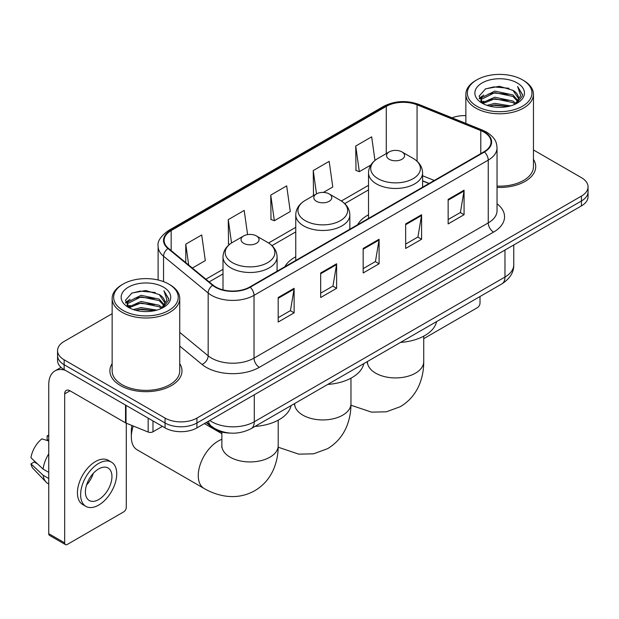 <?xml version="1.0" encoding="UTF-8"?>
<svg xmlns="http://www.w3.org/2000/svg" width="619" height="619" viewBox="0 0 619 619"><rect width="100%" height="100%" fill="white"/><g stroke="black" fill="none" stroke-linecap="round" stroke-linejoin="round"><path stroke-width="0.93" d="M295.758 256.784A39.809 22.98 0 0 0 284.833 266.75M368.522 214.778A39.809 22.98 0 0 0 357.589 224.743M428.959 183.541L422.599 180.972M229.935 433.068A22.532 13.007 180 0 1 212.209 427.528L206.173 422.553M112.14 313.709L64.152 341.417A22.532 13.007 0 0 0 57.552 350.617L57.552 360.428A22.532 13.007 0 0 0 64.152 369.628L165.064 427.891A22.532 13.007 0 0 0 196.927 427.891L581.45 205.887A22.532 13.007 0 0 0 588.05 196.687L588.05 191.782A22.532 13.007 0 0 1 581.45 200.982A22.532 13.007 0 0 0 588.05 191.782L588.05 186.876A22.532 13.007 0 0 0 581.45 177.676L533.462 149.968M57.552 350.617A22.532 13.007 0 0 0 64.152 359.817L165.064 418.08A22.532 13.007 0 0 0 196.927 418.08L196.927 422.986L581.45 200.982L196.927 422.986A22.532 13.007 0 0 1 165.064 422.986A22.532 13.007 0 0 0 196.927 422.986L196.927 427.891M64.152 359.817L64.152 364.723L165.064 422.986L64.152 364.723A22.532 13.007 0 0 1 57.552 355.523A22.532 13.007 0 0 0 64.152 364.723L64.152 369.628M112.14 363.616A36.049 20.814 0 0 0 109.888 370.858A36.049 20.814 0 0 0 120.45 385.575A36.049 20.814 0 0 0 159.741 390.086A36.049 20.814 0 0 0 181.994 370.858A36.049 20.814 0 0 0 179.742 363.616A36.049 20.814 0 0 1 181.994 370.858A36.049 20.814 0 0 1 159.741 390.086A36.049 20.814 0 0 1 120.45 385.575A36.049 20.814 0 0 1 109.888 370.858A36.049 20.814 0 0 1 112.14 363.616M483.988 132.141A24.033 13.873 180 0 1 491.029 141.952A24.033 13.873 180 0 1 483.988 151.771L249.774 286.992A24.033 13.873 180 0 1 213.091 285.142L168.469 248.351A24.033 13.873 180 0 1 164.12 240.389A24.033 13.873 180 0 1 171.161 230.578L386.279 106.383A24.033 13.873 180 0 1 417.059 104.828L480.785 130.586A24.033 13.873 180 0 1 483.988 132.141M484.414 131.901A24.636 14.222 0 0 0 481.125 130.307L417.399 104.541A24.636 14.222 0 0 0 385.854 106.135L170.736 230.33A24.636 14.222 0 0 0 167.973 248.544L212.596 285.336A24.636 14.222 0 0 0 250.2 287.239L484.414 152.011A24.636 14.222 0 0 0 484.414 131.901M278.186 297.507L278.186 322.042L294.118 312.843L294.118 288.315L278.186 297.507M278.186 317.686L290.458 310.606L294.056 289.127A6.012 3.466 -120 0 0 294.118 288.315M290.35 310.668L294.118 312.843M320.673 272.979L320.673 297.515L336.612 288.315L336.612 263.779L320.673 272.979M320.673 293.158L332.952 286.071L336.543 264.599A6.012 3.466 -120 0 0 336.612 263.779M332.844 286.133L336.612 288.315M448.141 199.388L448.141 223.916L464.072 214.723L464.072 190.188L448.141 199.388M448.141 219.567L460.412 212.479L464.01 191A6.012 3.466 -120 0 0 464.072 190.188M460.304 212.541L464.072 214.723M405.654 223.916L405.654 248.451L421.585 239.251L421.585 214.723L405.654 223.916M405.654 244.095L417.926 237.015L421.524 215.536A6.012 3.466 -120 0 0 421.585 214.723M417.817 237.077L421.585 239.251M363.167 248.451L363.167 272.979L379.099 263.779L379.099 239.251L363.167 248.451M363.167 268.631L375.439 261.543L379.037 240.064A6.012 3.466 -120 0 0 379.099 239.251M375.331 261.605L379.099 263.779M497.042 187.402A36.049 20.814 0 0 0 535.714 166.643A36.049 20.814 0 0 0 533.462 159.4A36.049 20.814 0 0 1 535.714 166.643A36.049 20.814 0 0 1 497.042 187.402M196.927 418.08L581.45 196.076A22.532 13.007 0 0 0 588.05 186.876M465.859 115.629A22.532 13.007 0 0 0 452.048 117.819M192.37 268.058L205.307 260.591L201.709 234.957L185.777 244.157L185.777 262.618M323.381 192.416L332.774 187L329.176 161.366L313.245 170.565L313.5 194.946M374.975 160.445L371.663 136.838L355.732 146.038L355.987 170.418M247.592 234.609L244.196 210.429L228.264 219.629L228.519 244.01M270.751 195.093L274.349 220.728L290.28 211.528L286.682 185.893L270.751 195.093L271.006 219.474M274.349 220.728L270.751 219.381M314.204 195.209L313.245 194.853M313.245 170.565L316.51 193.879M355.732 146.038L359.329 171.664L370.851 165.01M359.329 171.664L355.732 170.318M229.541 244.389L228.264 243.909M228.264 219.629L231.537 242.965M185.777 244.157L188.702 265.033M423.729 338.655L477.35 307.697A3.753 2.167 120 0 0 480.011 303.093L480.011 296.524M476.823 106.236A32.296 18.647 0 0 0 522.498 106.236A32.296 18.647 0 0 0 522.498 79.859L523.558 80.478A33.797 19.514 0 0 1 533.462 94.274A33.797 19.514 0 0 1 512.594 112.302A33.797 19.514 0 0 1 475.763 108.07A33.797 19.514 0 0 1 465.859 94.274A33.797 19.514 0 0 1 475.763 80.478L476.823 79.859A32.296 18.647 0 0 0 476.823 106.236M497.042 186.095A33.797 19.514 0 0 0 533.462 166.643L533.462 94.274M487.006 105.354L494.798 103.358L510.598 105.888M489.234 106.035L494.798 104.89L508.292 106.46L493.745 105.307L489.389 106.073M482.155 102.855L494.798 97.222L512.934 101.052L515.859 103.474M482.921 103.489L494.798 98.754L512.934 102.584L515.047 104.201M481.102 101.802L481.52 97.732L494.798 91.094L512.934 94.916L517.902 100.549M480.94 101.059L481.52 99.264L494.798 92.626L512.934 96.448L517.546 101.284M514.853 104.356A18.779 10.84 0 0 0 518.436 97.988A18.779 10.84 0 0 0 512.934 90.32L518.428 98.351M517.19 82.931A24.783 14.307 0 0 0 482.186 82.9A24.783 14.307 0 0 0 482.023 103.102A24.783 14.307 0 0 0 482.131 103.164A24.783 14.307 0 0 0 517.291 103.102A24.783 14.307 0 0 0 517.19 82.931M512.934 90.32L499.448 86.296L485.582 88.842L479.152 96.107L483.416 103.845M516.393 103.605L522.382 96.007L522.498 94.645L517.631 86.505L520.695 95.628L515.054 104.263M523.558 80.478L522.498 79.859A32.296 18.647 0 0 0 476.823 79.859M517.631 86.505L522.498 94.955M485.257 89.004L493.745 86.908L508.957 88.269M479.4 98.87L482.17 96.696M488.267 94.103L493.745 93.036L508.416 94.243M488.267 100.232L493.745 99.172L508.416 100.379M479.238 98.266L483.787 95.032M481.659 102.39L483.787 101.168M389.189 159.276A9.014 5.207 0 0 0 401.932 159.276A9.014 5.207 0 0 0 401.94 151.918L413.128 158.379A24.837 14.338 0 0 1 413.128 178.667A24.837 14.338 0 0 1 378 178.667A24.837 14.338 0 0 1 378 158.379C371.88 162.016 368.723 166.844 368.522 172.856A27.043 15.614 0 0 0 376.445 183.897A27.043 15.614 0 0 0 405.909 187.278A27.043 15.614 0 0 0 422.599 172.856C422.406 166.844 419.241 162.016 413.128 158.379L401.94 151.918A9.014 5.207 0 0 0 389.189 151.918A9.014 5.207 0 0 0 389.189 159.276M400.532 342.408A41.311 23.847 0 0 0 436.573 321.594M316.425 201.291A9.014 5.207 0 0 0 329.176 201.291A9.014 5.207 0 0 0 329.176 193.933L340.365 200.394A24.837 14.338 0 0 1 340.365 220.674A24.837 14.338 0 0 1 305.237 220.674A24.837 14.338 0 0 1 305.237 200.394C299.116 204.022 295.959 208.851 295.758 214.87A27.043 15.614 0 0 0 303.681 225.904A27.043 15.614 0 0 0 333.146 229.293A27.043 15.614 0 0 0 349.843 214.87C349.642 208.851 346.485 204.022 340.365 200.394L329.176 193.933A9.014 5.207 0 0 0 316.425 193.933A9.014 5.207 0 0 0 316.425 201.291M327.768 384.414A41.311 23.847 0 0 0 363.81 363.608M133.247 426.011A28.165 16.264 120 0 0 131.336 436.937L131.336 430.809A20.651 11.923 -60 0 1 131.979 425.501M131.336 436.937A28.165 16.264 120 0 0 137.17 449.835L204.092 488.468A28.165 16.264 -60 0 1 199.775 465.898A28.165 16.264 -60 0 1 218.174 441.076A28.165 16.264 -60 0 1 221.873 439.343M243.669 243.298A9.014 5.207 0 0 0 256.413 243.298A9.014 5.207 0 0 0 256.413 235.94L267.601 242.4A24.837 14.338 0 0 1 267.601 262.68A24.837 14.338 0 0 1 232.473 262.68A24.837 14.338 0 0 1 232.473 242.4C226.361 246.029 223.196 250.857 223.002 256.877A27.043 15.614 0 0 0 230.918 267.919A27.043 15.614 0 0 0 260.39 271.3A27.043 15.614 0 0 0 277.08 256.877C276.879 250.857 273.722 246.029 267.601 242.4L256.413 235.94A9.014 5.207 0 0 0 243.669 235.94A9.014 5.207 0 0 0 243.669 243.298M255.005 426.429A41.311 23.847 0 0 0 291.054 405.615M152.978 420.912L152.978 431.799L162.41 426.359M65.274 370.278A30.045 17.347 -120 0 0 54.975 370.905A30.045 17.347 -120 0 0 48.746 384.654L48.746 533.679L64.686 542.878L64.686 393.854A7.513 4.333 60 0 1 66.241 390.419A7.513 4.333 60 0 1 69.993 390.79L125.525 422.854L125.525 405.066M64.686 542.878A3.753 2.167 120 0 0 65.459 544.596L49.528 535.404A3.753 2.167 -60 0 1 48.746 533.679M65.459 544.596A3.753 2.167 120 0 0 67.339 544.411L123.638 511.913A3.753 2.167 120 0 0 126.291 507.309L126.291 423.203M152.978 431.799A3.753 2.167 180 0 1 148.173 432.047L126.028 423.094A3.753 2.167 180 0 1 125.525 422.854M98.676 499.579A18.779 10.84 120 0 0 110.94 483.037A18.779 10.84 120 0 0 108.062 467.987A18.779 10.84 120 0 0 98.676 468.923A18.779 10.84 120 0 0 86.405 485.466A18.779 10.84 120 0 0 89.283 500.516A18.779 10.84 120 0 0 98.676 499.579M86.544 485.025A18.779 10.84 120 0 0 93.283 473.357M48.746 436.279L47.16 435.791L47.16 439.567L48.746 440.488M111.443 462.138L108.255 460.296A25.534 14.748 120 0 0 95.488 461.557A25.534 14.748 120 0 0 78.806 484.066A25.534 14.748 120 0 0 82.722 504.531L85.902 506.365A25.534 14.748 120 0 0 98.676 505.104A25.534 14.748 120 0 0 115.358 482.596A25.534 14.748 120 0 0 111.443 462.138A25.534 14.748 120 0 0 98.676 463.399A25.534 14.748 120 0 0 81.994 485.907A25.534 14.748 120 0 0 85.902 506.365M48.746 453.835A24.783 14.307 120 0 0 43.113 469.109L30.95 457.735A19.529 11.274 120 0 1 41.844 438.863L48.746 440.952M48.746 472.367L43.113 469.109M37.527 463.894L34.215 461.983L30.95 463.863L43.113 475.245L48.746 478.495M43.113 475.245A24.783 14.307 120 0 0 46.17 482.162A24.783 14.307 120 0 0 48.042 483.64L48.746 484.05M48.746 435.35A19.529 11.274 120 0 0 47.16 435.791M30.95 463.863A19.529 11.274 120 0 0 33.256 468.722L46.17 482.162M123.104 310.452A32.296 18.647 0 0 0 168.778 310.452A32.296 18.647 0 0 0 168.778 284.082L169.846 284.694A33.797 19.514 0 0 1 179.742 298.49A33.797 19.514 0 0 1 158.874 316.518A33.797 19.514 0 0 1 122.044 312.286A33.797 19.514 0 0 1 112.14 298.49A33.797 19.514 0 0 1 122.044 284.694L123.104 284.082A32.296 18.647 0 0 0 123.104 310.452M112.14 298.49L112.14 370.858A33.797 19.514 0 0 0 122.044 384.654A33.797 19.514 0 0 0 158.874 388.887A33.797 19.514 0 0 0 179.742 370.858L179.742 298.49M133.286 309.57L141.086 307.573L156.886 310.104M135.522 310.251L141.086 309.105L154.572 310.676M128.427 307.063L141.086 301.438L159.222 305.268L162.139 307.689M129.209 307.705L141.086 302.97L159.222 306.8L161.327 308.417M127.39 306.018L127.808 301.948L141.086 295.309L159.222 299.132L164.19 304.765M127.22 305.275L127.808 303.48L141.086 296.841L159.222 300.672L163.834 305.5M161.141 308.572A18.779 10.84 0 0 0 164.724 302.204A18.779 10.84 0 0 0 159.222 294.536L164.708 302.575M163.47 287.146A24.783 14.307 0 0 0 128.473 287.115A24.783 14.307 0 0 0 128.311 307.318A24.783 14.307 0 0 0 128.419 307.38A24.783 14.307 0 0 0 163.578 307.318A24.783 14.307 0 0 0 163.47 287.146M159.222 294.536L145.728 290.512L131.862 293.058L125.44 300.323L129.696 308.069M162.673 307.821L168.662 300.223L168.786 298.861L163.911 290.721L166.983 299.844L161.335 308.479M169.846 284.694L168.778 284.082A32.296 18.647 0 0 0 123.104 284.082M163.911 290.721L168.778 299.17M131.545 293.22L140.033 291.123L155.245 292.485M125.68 303.086L128.45 300.911M134.555 298.319L140.033 297.259L154.704 298.459M134.555 304.447L140.033 303.387L154.704 304.594M135.677 310.289L140.033 309.523L154.557 310.684M125.525 302.482L130.067 299.248M127.94 306.606L130.067 305.384M212.209 426.862L212.209 427.528M209.779 420.471A30.045 17.347 0 0 0 211.799 421.756A30.045 17.347 0 0 0 254.285 421.756L504.972 277.026A30.045 17.347 0 0 0 513.77 264.762C513.987 272.221 510.017 278.596 501.862 283.904L251.175 428.634A15.018 8.674 60 0 0 254.285 421.756L254.285 394.775M504.972 250.045L504.972 277.026A15.018 8.674 60 0 1 501.862 283.904M208.564 421.175A15.018 10.051 129.5 0 0 211.18 426.058L206.622 422.297M581.45 205.887L581.45 196.076M165.064 427.891L165.064 418.08M497.042 203.767A37.558 21.68 180 0 1 493.552 232.11L259.33 367.33A7.513 4.333 60 0 1 254.022 358.13L488.244 222.91A30.045 17.347 0 0 0 497.042 210.638L497.042 147.84A30.045 17.347 180 0 1 488.244 160.104A7.513 4.333 -120 0 0 484.414 152.011M259.33 367.33A37.558 21.68 180 0 1 206.22 367.33A37.558 21.68 180 0 1 202.018 364.436L179.742 346.067M212.596 285.336A7.513 5.022 129.5 0 0 208.17 293.019L208.17 355.817A30.045 17.347 0 0 0 211.536 358.13A30.045 17.347 0 0 0 254.022 358.13L254.022 295.333A30.045 17.347 180 0 1 208.17 293.019L163.548 256.227A30.045 17.347 180 0 1 158.116 246.277L158.116 279.989M497.042 147.84C496.554 142.68 496.074 138.385 486.689 132.141L482.735 130.222A7.513 3.521 112 0 0 481.125 130.307M482.735 130.222L419.009 104.464C406.567 100.061 394.76 100.696 383.587 106.375A7.513 4.333 60 0 1 385.854 106.135M170.736 230.33A7.513 4.333 -120 0 0 168.469 230.57C160.669 236.179 157.218 241.41 158.116 246.277M167.973 248.544A7.513 5.022 129.5 0 0 163.548 256.227L163.548 281.63M419.009 104.464A7.513 3.521 112 0 0 417.399 104.541M250.2 287.239A7.513 4.333 60 0 1 254.022 295.333L488.244 160.104L488.244 222.91A7.513 4.333 60 0 0 493.552 232.11M179.742 332.38L208.17 355.817A7.513 5.022 -50.5 0 1 202.018 364.436M171.161 230.578L171.161 250.571M480.785 130.586L480.785 153.62M417.059 104.828L417.059 161.219M434.275 180.469L422.599 175.757M386.279 106.383L386.279 153.605M368.522 185.321L341.363 200.997M295.758 227.328L268.6 243.004M223.002 269.335L205.895 279.208M363.167 249.225L379.037 240.064M405.654 224.697L421.524 215.536M448.141 200.169L464.01 191M320.673 273.76L336.543 264.599M278.186 298.288L294.056 289.127M423.729 336.179L423.729 361.658A28.165 16.264 180 0 1 415.481 373.156A28.165 16.264 180 0 1 375.648 373.156A28.165 16.264 180 0 1 367.4 361.658L367.268 363.268M350.965 378.186L350.965 403.665A28.165 16.264 180 0 1 342.717 415.171A28.165 16.264 180 0 1 302.884 415.171A28.165 16.264 180 0 1 294.636 403.665L294.505 405.283M278.202 420.193L278.202 445.68A28.165 16.264 180 0 1 269.954 457.178A28.165 16.264 180 0 1 230.121 457.178A28.165 16.264 180 0 1 221.873 445.68L221.749 447.289M64.686 393.854L69.993 390.79M126.028 405.352L126.028 423.094M148.173 432.047L148.173 418.135M251.175 428.634C239.089 434.708 227.003 434.708 214.909 428.634L211.18 426.058M513.77 264.762L513.77 244.962M383.587 106.375L168.469 230.57M368.522 189.894L344.729 203.628M295.758 231.901L271.965 245.635M223.002 273.908L209.16 281.9M429.122 183.448L422.599 180.81M480.886 101.539L480.886 100.293M465.859 123.398L465.859 94.274M423.729 361.658C423.767 369.682 422.344 377.281 419.45 384.445C415.519 393.994 409.136 401.406 400.315 406.683L386.364 411.805L371.493 412.138L350.95 405.205M422.599 187.209L422.599 172.856M368.522 218.43L368.522 172.856M389.189 151.918L378 158.379M350.965 403.665C351.012 411.697 349.58 419.287 346.686 426.46C342.756 436 336.372 443.413 327.552 448.69L313.609 453.812L298.729 454.145L278.186 447.212M349.843 229.216L349.843 214.87M295.758 260.444L295.758 214.87M316.425 193.933L305.237 200.394M278.202 445.68C278.248 453.704 276.825 461.294 273.923 468.467C269.992 478.007 263.617 485.42 254.788 490.697C245.805 495.703 236.203 497.521 225.966 496.159C218.314 495.076 211.017 492.515 204.092 488.468M277.08 271.23L277.08 256.877M223.002 289.854L223.002 256.877M243.669 235.94L232.473 242.4M221.873 433.687L204.378 423.589M221.873 432.047L221.873 445.68M54.975 370.905L61.049 367.392M127.166 305.755L127.166 304.509"/></g></svg>
